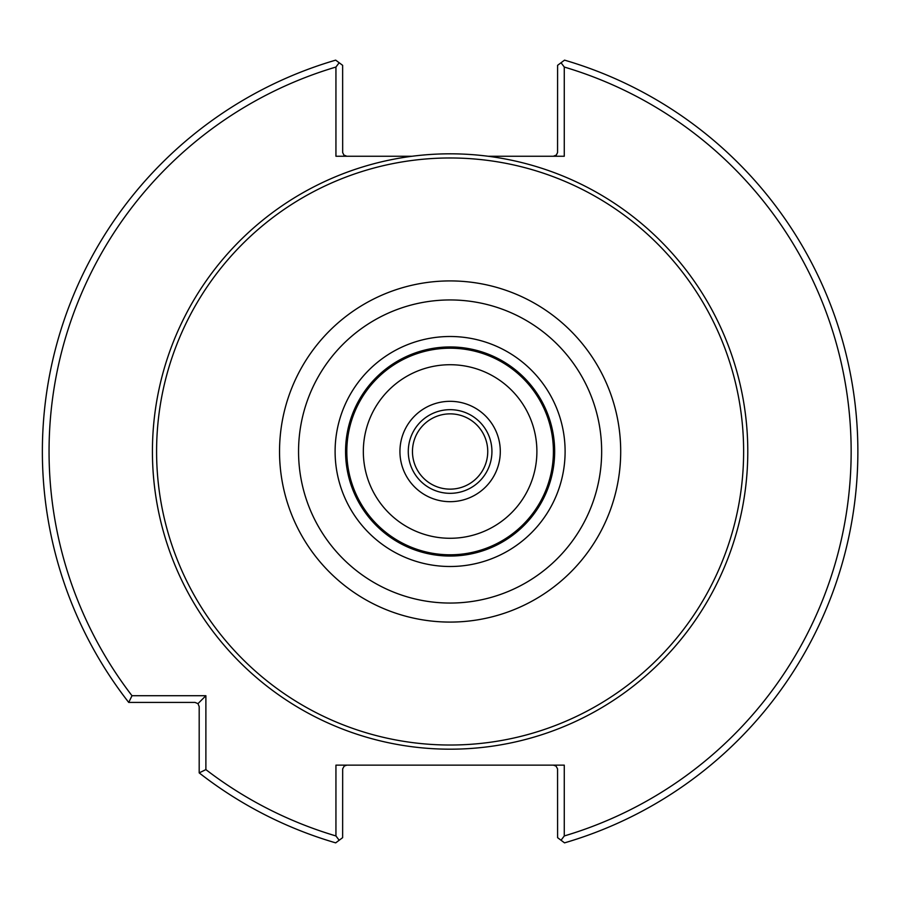 <?xml version="1.0" encoding="UTF-8"?>
<svg xmlns="http://www.w3.org/2000/svg" width="903" height="903" viewBox="0 0 903 903"><rect width="100%" height="100%" fill="white"/><g stroke="black" fill="none" stroke-linecap="round" stroke-linejoin="round"><path stroke-width="1.35" d="M487.744 451.5A37.633 37.633 0 0 0 431.295 418.902A37.633 37.633 0 0 0 431.295 484.098A37.633 37.633 0 0 0 487.744 451.5M491.932 451.5A41.82 41.82 0 0 0 429.196 415.278A41.82 41.82 0 0 0 429.196 487.722A41.82 41.82 0 0 0 491.932 451.5A41.82 41.82 0 0 0 429.196 415.278A41.82 41.82 0 0 0 429.196 487.722A41.82 41.82 0 0 0 491.932 451.5M536.89 451.5A86.778 86.778 0 0 0 406.722 376.348A86.778 86.778 0 0 0 406.722 526.652A86.778 86.778 0 0 0 536.89 451.5M553.404 451.5A103.292 103.292 0 0 0 398.46 362.047A103.292 103.292 0 0 0 398.46 540.953A103.292 103.292 0 0 0 553.404 451.5M554.656 451.5A104.545 104.545 0 0 0 397.839 360.963A104.545 104.545 0 0 0 397.839 542.037A104.545 104.545 0 0 0 554.656 451.5A104.545 104.545 0 0 0 397.839 360.963A104.545 104.545 0 0 0 397.839 542.037A104.545 104.545 0 0 0 554.656 451.5M743.632 451.5A293.531 293.531 0 0 0 303.352 197.294A293.531 293.531 0 0 0 303.352 705.706A293.531 293.531 0 0 0 743.632 451.5M412.107 156.253L335.939 156.253L335.939 67.048L339.167 62.747L335.69 60.14A407.738 407.738 0 0 0 128.723 702.421L131.996 695.728L205.884 695.728L205.884 769.604L199.191 772.889A407.738 407.738 0 0 0 335.69 842.86L339.167 840.253L335.939 835.952L335.939 765.146L564.273 765.146L564.273 835.952L561.045 840.253L564.533 842.86A407.738 407.738 0 0 0 564.533 60.14L561.045 62.747L564.273 67.048L564.273 156.253L488.105 156.253A297.685 297.685 0 0 0 153.51 476.874A297.685 297.685 0 0 0 462.81 748.914A297.685 297.685 0 0 0 747.786 451.5A297.685 297.685 0 0 0 488.105 156.253M339.167 62.747L342.632 65.332L342.666 152.539L343.862 155.034L346.82 156.253M346.82 765.146L344.212 766.06L342.666 768.859L342.632 837.668L339.167 840.253M205.884 695.728L197.971 703.64L195.014 702.421L128.723 702.421M199.191 772.889L199.191 706.597L197.971 703.64M335.939 67.048A401.045 401.045 0 0 0 131.996 695.728M205.884 769.604A401.045 401.045 0 0 0 335.939 835.952M564.273 835.952A401.045 401.045 0 0 0 564.273 67.048M561.045 840.253L557.591 837.668L557.557 768.859L556.011 766.06L553.404 765.146M553.404 156.253L556.361 155.034L557.557 152.539L557.591 65.332L561.045 62.747M500.296 451.5A50.184 50.184 0 0 0 425.02 408.043A50.184 50.184 0 0 0 425.02 494.957A50.184 50.184 0 0 0 500.296 451.5M565.109 451.5A115.008 115.008 0 0 0 392.613 351.899A115.008 115.008 0 0 0 392.613 551.101A115.008 115.008 0 0 0 565.109 451.5M601.658 451.5A151.546 151.546 0 0 0 374.339 320.249A151.546 151.546 0 0 0 374.339 582.751A151.546 151.546 0 0 0 601.658 451.5M620.7 451.5A170.588 170.588 0 0 0 364.823 303.769A170.588 170.588 0 0 0 364.823 599.231A170.588 170.588 0 0 0 620.7 451.5"/></g></svg>
